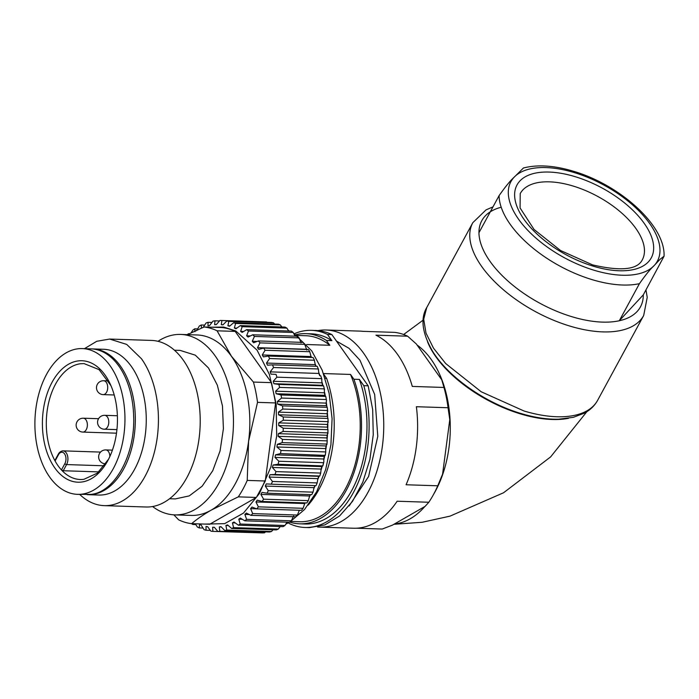 <?xml version="1.0" encoding="UTF-8"?>
<svg xmlns="http://www.w3.org/2000/svg" width="699" height="699" viewBox="0 0 699 699"><rect width="100%" height="100%" fill="white"/><g stroke="black" fill="none" stroke-linecap="round" stroke-linejoin="round"><path stroke-width="1.05" d="M152.609 506.539A90.276 55.702 -88.1 0 0 174.75 514.883A90.276 55.702 -88.1 0 0 229.176 456.561A90.276 55.702 -88.1 0 0 215.091 355.782A90.276 55.702 -88.1 0 0 180.639 334.428L197.022 334.961A90.276 55.702 91.9 0 1 231.474 356.315L217.092 330.81L235.152 331.396A98.611 60.848 -88.1 0 0 222.133 327.56L204.073 326.975L187.454 334.646M217.092 330.81A98.611 60.848 -88.1 0 0 204.073 326.975M235.152 331.396L271.5 382.65L253.431 382.065L231.474 356.315A90.276 55.702 91.9 0 1 248.591 441.252L257.52 402.353A98.611 60.848 -88.1 0 0 253.431 382.065M173.868 514.848L178.638 519.82A98.611 60.848 -88.1 0 0 191.657 523.656L209.717 524.25L256.358 497.443L265.288 480.999L275.581 402.939L271.5 382.65M191.5 523.638A105.558 65.129 -88.1 0 0 192.758 524.46L192.583 523.691M195.309 523.778L197.389 527.046A105.558 65.129 -88.1 0 0 199.285 527.928L199.503 524.451A101.39 62.56 -88.1 0 0 201.111 525.045L204.073 529.702A105.558 65.129 -88.1 0 0 206.022 530.244L206.022 526.417A101.39 62.56 -88.1 0 0 207.655 526.731L210.923 531.17A105.558 65.129 -88.1 0 0 212.898 531.38L212.645 527.238A101.39 62.56 -88.1 0 0 212.828 527.247A101.39 62.56 -88.1 0 0 214.296 527.264L217.852 531.458A105.558 65.129 -88.1 0 0 219.835 531.319L219.311 526.915A101.39 62.56 -88.1 0 0 220.963 526.653L224.781 530.541A105.558 65.129 -88.1 0 0 226.756 530.06L225.934 525.447A101.39 62.56 -88.1 0 0 227.568 524.905L231.631 528.444A105.558 65.129 -88.1 0 0 233.571 527.631L232.452 522.852A101.39 62.56 -88.1 0 0 234.051 522.031L238.342 525.185A105.558 65.129 -88.1 0 0 240.22 524.04L238.787 519.156A101.39 62.56 -88.1 0 0 240.325 518.073L244.816 520.807A105.558 65.129 -88.1 0 0 246.616 519.348L244.868 514.403A101.39 62.56 -88.1 0 0 246.328 513.066L250.985 515.346A105.558 65.129 -88.1 0 0 252.689 513.59L250.618 508.645A101.39 62.56 -88.1 0 0 251.989 507.072L256.786 508.881A105.558 65.129 -88.1 0 0 258.368 506.845L255.974 501.952A101.39 62.56 -88.1 0 0 257.241 500.152L262.142 501.471A105.558 65.129 -88.1 0 0 263.593 499.182L260.884 494.403A101.39 62.56 -88.1 0 0 262.029 492.402L267.009 493.206A105.558 65.129 -88.1 0 0 268.302 490.689L265.288 486.067A101.39 62.56 -88.1 0 0 266.293 483.891L271.317 484.18A105.558 65.129 -88.1 0 0 272.444 481.462L269.132 477.059A101.39 62.56 -88.1 0 0 269.997 474.726L275.03 474.49A105.558 65.129 -88.1 0 0 275.974 471.607L272.374 467.465A101.39 62.56 -88.1 0 0 273.082 465.01L278.088 464.258A105.558 65.129 -88.1 0 0 278.84 461.235L274.987 457.408A101.39 62.56 -88.1 0 0 275.528 454.848L280.474 453.59A105.558 65.129 -88.1 0 0 281.024 450.471L276.926 446.984A101.39 62.56 -88.1 0 0 277.302 444.354L282.151 442.607A105.558 65.129 -88.1 0 0 282.501 439.418L278.176 436.333A101.39 62.56 -88.1 0 0 278.377 433.66L283.104 431.432A105.558 65.129 -88.1 0 0 283.244 428.216L278.726 425.551A101.39 62.56 -88.1 0 0 278.752 422.869L283.322 420.204A105.558 65.129 -88.1 0 0 283.244 416.988L278.569 414.787A101.39 62.56 -88.1 0 0 278.412 412.122L282.798 409.037A105.558 65.129 -88.1 0 0 282.51 405.866L277.695 404.136A101.39 62.56 -88.1 0 0 277.372 401.523L281.54 398.063A105.558 65.129 -88.1 0 0 281.05 394.97L276.131 393.738A101.39 62.56 -88.1 0 0 275.633 391.204L279.574 387.403A105.558 65.129 -88.1 0 0 278.875 384.424L273.886 383.707A101.39 62.56 -88.1 0 0 273.23 381.278L276.9 377.18A105.558 65.129 -88.1 0 0 276.018 374.349L270.985 374.148A101.39 62.56 -88.1 0 0 270.172 371.859L273.571 367.517A105.558 65.129 -88.1 0 0 272.496 364.861L267.464 365.175A101.39 62.56 -88.1 0 0 266.502 363.052L269.604 358.508A105.558 65.129 -88.1 0 0 268.364 356.062L263.366 356.901A101.39 62.56 -88.1 0 0 262.256 354.961L265.061 350.269A105.558 65.129 -88.1 0 0 263.654 348.058L258.726 349.395A101.39 62.56 -88.1 0 0 258.141 348.556A101.39 62.56 -88.1 0 0 257.494 347.665L259.984 342.877A105.558 65.129 -88.1 0 0 258.438 340.937L253.606 342.763A101.39 62.56 -88.1 0 0 252.269 341.261L254.436 336.437A105.558 65.129 -88.1 0 0 252.758 334.777L248.066 337.075A101.39 62.56 -88.1 0 0 246.625 335.817L248.468 331.011A105.558 65.129 -88.1 0 0 246.695 329.648L242.16 332.392A101.39 62.56 -88.1 0 0 240.639 331.387L242.169 326.66A105.558 65.129 -88.1 0 0 240.307 325.62L235.956 328.766A101.39 62.56 -88.1 0 0 234.375 328.032L235.589 323.427A105.558 65.129 -88.1 0 0 233.658 322.72L229.525 326.241A101.39 62.56 -88.1 0 0 227.909 325.786L228.809 321.365A105.558 65.129 -88.1 0 0 226.843 320.99L222.955 324.852A101.39 62.56 -88.1 0 0 221.303 324.677L221.915 320.492A105.558 65.129 -88.1 0 0 221.592 320.474A105.558 65.129 -88.1 0 0 219.932 320.457L216.297 324.598A101.39 62.56 -88.1 0 0 214.637 324.712L214.977 320.806A105.558 65.129 -88.1 0 0 212.994 321.112L209.639 325.498A101.39 62.56 -88.1 0 0 207.996 325.9L208.075 322.309A105.558 65.129 -88.1 0 0 206.109 322.955L203.06 327.534M201.443 328.215L201.286 324.991A105.558 65.129 -88.1 0 0 199.372 325.97L196.62 330.688M195.056 331.641L194.689 328.818A105.558 65.129 -88.1 0 0 192.845 330.12L191.133 332.846M188.214 334.271L188.354 333.746A105.558 65.129 -88.1 0 0 187.358 334.646M275.581 402.939L257.52 402.353M247.228 480.405L248.591 441.252A90.276 55.702 91.9 0 1 211.194 510.13L238.298 496.858A98.611 60.848 -88.1 0 0 247.228 480.405L265.288 480.999M256.358 497.443L238.298 496.858M191.657 523.656C196.882 519.156 203.4 514.656 211.194 510.13A90.276 55.702 91.9 0 1 191.133 515.425L174.75 514.883M180.639 334.428A90.276 55.702 -88.1 0 0 157.991 341.313M195.685 524.556L192.758 524.46M202.701 528.042L199.285 527.928M210.111 530.375L206.022 530.244M257.73 532.76L212.898 531.38M265.559 531.878L264.554 532.778A105.558 65.129 -88.1 0 1 262.571 532.918L217.852 531.458M264.554 532.778L219.835 531.319M221.19 526.976L219.311 526.915M273.047 529.798L271.474 531.52A105.558 65.129 -88.1 0 1 269.499 532L224.781 530.541M271.474 531.52L226.756 530.06M228.101 525.517L225.934 525.447M280.212 526.557L278.298 529.091A105.558 65.129 -88.1 0 1 276.358 529.903L231.631 528.444M278.298 529.091L233.571 527.631M235.03 522.931L232.452 522.852M287.018 522.179L284.939 525.499A105.558 65.129 -88.1 0 1 283.06 526.644L238.342 525.185M284.939 525.499L240.22 524.04M241.968 519.252L238.787 519.156M293.606 515.993L291.334 520.807A105.558 65.129 -88.1 0 1 289.535 522.267L244.816 520.807M291.334 520.807L246.616 519.348M249.027 514.534L244.868 514.403M299.355 510.235L297.407 515.049A105.558 65.129 -88.1 0 1 295.703 516.806L250.985 515.346M297.407 515.049L252.689 513.59M256.664 508.846L250.618 508.645M255.974 501.952L304.72 503.542L303.086 508.304A105.558 65.129 -88.1 0 1 301.505 510.34L256.786 508.881M303.086 508.304L258.368 506.845M304.72 503.542A101.39 62.56 -88.1 0 0 305.201 502.869M306.861 502.931A105.558 65.129 -88.1 0 0 308.311 500.641L306.861 502.931L262.142 501.471M260.884 494.403L309.631 495.993L308.311 500.641L263.593 499.182M309.631 495.993A101.39 62.56 -88.1 0 0 310.417 494.621M311.728 494.665A105.558 65.129 -88.1 0 0 313.021 492.148L311.728 494.665L267.009 493.206M265.288 486.067L314.026 487.657L313.021 492.148L268.302 490.689M314.026 487.657A101.39 62.56 -88.1 0 0 314.987 485.604M316.035 485.639A105.558 65.129 -88.1 0 0 317.163 482.922L316.035 485.639L271.317 484.18M269.132 477.059L317.87 478.649L317.163 482.922L272.444 481.462M317.87 478.649A101.39 62.56 -88.1 0 0 318.735 476.316L269.997 474.726M318.735 476.316L319.749 475.949A105.558 65.129 -88.1 0 0 320.692 473.066L319.793 476.028L275.03 474.49M272.374 467.465L321.121 469.055L320.692 473.066L275.974 471.607M321.121 469.055A101.39 62.56 -88.1 0 0 321.828 466.6L273.082 465.01M274.987 457.408L323.724 458.998L323.864 461.864L322.859 465.918L278.088 464.258M323.864 461.864L323.567 462.694A105.558 65.129 -88.1 0 1 322.807 465.717L321.828 466.6M323.567 462.694L278.84 461.235M323.724 458.998A101.39 62.56 -88.1 0 0 324.275 456.438L275.528 454.848M324.275 456.438L325.192 455.049A105.558 65.129 -88.1 0 0 325.751 451.93L325.245 455.39L280.474 453.59M276.926 446.984L325.664 448.575L325.751 451.93L281.024 450.471M325.664 448.575A101.39 62.56 -88.1 0 0 326.04 445.945L277.302 444.354M326.04 445.945L326.87 444.066A105.558 65.129 -88.1 0 0 327.219 440.877L326.949 444.555L326.87 444.066L282.151 442.607M278.176 436.333L326.922 437.923L327.219 440.877L282.501 439.418M326.922 437.923A101.39 62.56 -88.1 0 0 327.123 435.25L278.377 433.66M327.123 435.25L327.822 432.891A105.558 65.129 -88.1 0 0 327.962 429.675L327.927 433.529L327.822 432.891L283.104 431.432M278.726 425.551L327.464 427.141L327.962 429.675L283.244 428.216M327.464 427.141A101.39 62.56 -88.1 0 0 327.49 424.459L278.752 422.869M327.49 424.459L328.041 421.663A105.558 65.129 -88.1 0 0 327.962 418.448L328.189 422.406L328.041 421.663L283.322 420.204M278.569 414.787L327.307 416.377L327.962 418.448L283.244 416.988M327.307 416.377A101.39 62.56 -88.1 0 0 327.158 413.712L278.412 412.122M327.158 413.712L327.516 410.496A105.558 65.129 -88.1 0 0 327.237 407.325L327.709 411.318L327.516 410.496L282.798 409.037M277.695 404.136L326.442 405.726L327.237 407.325L282.51 405.866M326.442 405.726A101.39 62.56 -88.1 0 0 326.118 403.113L277.372 401.523M326.267 399.522A105.558 65.129 -88.1 0 0 325.769 396.429L326.503 400.37L326.267 399.522L281.54 398.063M326.503 400.37L326.118 403.113M276.131 393.738L324.878 395.328L325.769 396.429L281.05 394.97M324.878 395.328A101.39 62.56 -88.1 0 0 324.38 392.794L275.633 391.204M324.38 392.794L324.292 388.862A105.558 65.129 -88.1 0 0 323.593 385.883L324.563 389.684L324.292 388.862L279.574 387.403M273.886 383.707L322.632 385.298L323.593 385.883L278.875 384.424M322.632 385.298A101.39 62.56 -88.1 0 0 321.968 382.869L273.23 381.278M321.968 382.869L321.619 378.64A105.558 65.129 -88.1 0 0 320.736 375.809L321.898 379.356L321.619 378.64L276.9 377.18M270.985 374.148L276.018 374.349M319.731 375.739A101.39 62.56 -88.1 0 0 318.91 373.449L270.172 371.859M318.91 373.449L318.29 368.976A105.558 65.129 -88.1 0 0 317.215 366.32L318.534 369.509L318.29 368.976L273.571 367.517M317.215 366.32L272.496 364.861M315.992 366.276A101.39 62.56 -88.1 0 0 315.24 364.642L266.502 363.052M315.24 364.642L314.323 359.968A105.558 65.129 -88.1 0 0 313.082 357.521L314.471 360.256L269.604 358.508M313.082 357.521L268.364 356.062M311.536 357.469A101.39 62.56 -88.1 0 0 311.003 356.551L262.256 354.961M311.003 356.551L309.779 351.719L265.061 350.269M309.779 351.719A105.558 65.129 -88.1 0 0 308.373 349.517L263.654 348.058M259.984 342.877L304.703 344.336L306.878 350.147M306.241 349.255L257.494 347.665M304.703 344.336A105.558 65.129 -88.1 0 0 303.156 342.396L258.438 340.937M256.865 341.409L252.269 341.261M301.007 342.851L299.155 337.897L254.436 336.437M299.155 337.897A105.558 65.129 -88.1 0 0 297.486 336.236L252.758 334.777M250.05 335.931L246.625 335.817M295.048 336.158L293.187 332.471L248.468 331.011M293.187 332.471A105.558 65.129 -88.1 0 0 291.413 331.108L246.695 329.648M243.366 331.483L240.639 331.387M288.687 331.02L286.887 328.119L242.169 326.66M286.887 328.119A105.558 65.129 -88.1 0 0 285.026 327.08L240.307 325.62M236.646 328.111L234.375 328.032M281.88 326.975L280.308 324.886L235.589 323.427M280.308 324.886A105.558 65.129 -88.1 0 0 278.385 324.179L233.658 322.72M229.866 325.856L227.909 325.786M274.663 324.056L273.527 322.824L228.809 321.365M273.527 322.824A105.558 65.129 -88.1 0 0 271.562 322.449L226.843 320.99M223.033 324.738L221.303 324.677M267.035 322.3L221.915 320.492M266.634 321.942A105.558 65.129 -88.1 0 0 266.31 321.933A105.558 65.129 -88.1 0 0 265.978 321.924M219.329 320.946L214.977 320.806M211.675 322.431L208.075 322.309M204.344 325.087L201.286 324.991M197.354 328.906L194.689 328.818M189.219 333.773L188.354 333.746M169.586 498.736L175.274 498.92L189.254 495.897L202.151 486.189L212.749 470.707L220.071 450.916L223.409 428.662L222.474 406.032L217.328 385.149L208.477 367.962L195.309 355.171L180.115 350.391L174.435 350.208M79.703 494.42A83.338 51.42 -88.1 0 0 104.247 505.639L146.03 507.002A83.338 51.42 -88.1 0 0 196.27 453.162A83.338 51.42 -88.1 0 0 183.269 360.134A83.338 51.42 -88.1 0 0 151.465 340.422L109.682 339.059L96.75 341.287L84.457 348.661M104.247 505.639A83.338 51.42 -88.1 0 0 154.488 451.799A83.338 51.42 -88.1 0 0 141.486 358.77L126.72 344.424L109.682 339.059M92.679 348.923L103.601 349.282A72.914 44.989 91.9 0 1 131.429 366.529A72.914 44.989 91.9 0 1 142.806 447.928A72.914 44.989 91.9 0 1 98.847 495.041L87.925 494.682A72.914 44.989 -88.1 0 0 131.884 447.578A72.914 44.989 -88.1 0 0 120.508 366.171A72.914 44.989 -88.1 0 0 92.679 348.923A72.914 44.989 -88.1 0 0 91.857 348.915M87.113 494.647A72.914 44.989 -88.1 0 0 87.925 494.682M417.111 345.061A93.404 57.633 91.9 0 1 431.292 359.583A93.404 57.633 91.9 0 1 435.381 491.179A93.404 57.633 91.9 0 1 433.703 494.158M424.835 506.53A93.404 57.633 91.9 0 1 394.393 524.032M427.543 341.828A93.404 46.352 28.5 0 0 435.879 356.77A93.404 46.352 28.5 0 0 552.123 419.496A93.404 46.352 28.5 0 0 568.436 418.325M520.231 193.571A69.446 34.469 -151.5 0 1 572.804 185.951A69.446 34.469 -151.5 0 1 642.294 259.845C637.366 269.744 620.791 271.43 592.569 264.886L560.502 250.487L534.062 229.482L520.073 207.944L520.231 193.571M643.29 294.873L664.05 256.236L660.005 259.338L654.308 265.428C650.638 268.696 645.675 274.777 639.436 283.663L619.297 320.754A90.276 44.806 28.5 0 0 643.29 294.873L619.297 320.754A90.276 44.806 28.5 0 1 572.123 316.778A90.276 44.806 28.5 0 1 478.955 232.715L499.095 195.624C505.351 186.738 510.305 180.657 513.966 177.389L523.437 167.996C537.452 164.396 554.01 165.453 573.11 171.15C619.637 184.65 665.562 225.41 664.05 256.236M293.903 333.528L311.719 350.846L322.16 370.112L329.107 393.249L332.086 418.684L330.915 444.73L325.655 469.623L316.664 491.712L304.546 509.501L290.111 521.804M289.351 522.258L286.074 524.005M288.512 330.636L289.377 331.046M310.994 356.307A100.7 62.132 91.9 0 1 311.684 357.477M315.258 364.266A100.7 62.132 91.9 0 1 316.201 366.285M318.962 372.951A100.7 62.132 91.9 0 1 319.976 375.747M322.064 382.274A100.7 62.132 91.9 0 1 322.929 385.385M324.537 392.139A100.7 62.132 91.9 0 1 325.21 395.529M326.328 402.441A100.7 62.132 91.9 0 1 326.791 406.049M327.429 413.057A100.7 62.132 91.9 0 1 327.648 416.814M327.822 423.874A100.7 62.132 91.9 0 1 327.779 427.701M327.482 434.752A100.7 62.132 91.9 0 1 327.184 438.553M326.416 445.569A100.7 62.132 91.9 0 1 325.883 449.256M324.633 456.176A100.7 62.132 91.9 0 1 323.882 459.68M322.16 466.451A100.7 62.132 91.9 0 1 321.217 469.702M319.032 476.272A100.7 62.132 91.9 0 1 317.923 479.226M315.223 485.613A100.7 62.132 91.9 0 1 314.034 488.129M310.609 494.63A100.7 62.132 91.9 0 1 309.613 496.325M305.323 502.878A100.7 62.132 91.9 0 1 304.703 503.734M289.727 522.109A95.143 58.707 -88.1 0 0 299.67 523.822A95.143 58.707 -88.1 0 0 352.724 476.15A95.143 58.707 -88.1 0 0 353.921 379.251L359.382 379.426L363.803 385.665A98.611 60.848 91.9 0 1 305.017 527.474A98.611 60.848 91.9 0 1 289.01 523.42L288.521 522.73M308.128 505.132A95.143 58.707 -88.1 0 0 326.616 378.36L325.166 378.316M306.721 344.528L329.832 345.28L326.424 340.465L331.885 340.64L327.464 334.41L331.833 334.55L368.172 385.804L372.672 409.614L373.257 434.682L369.911 459.383L362.833 482.118L352.488 501.401L339.557 515.984L324.869 524.914L309.386 527.614L305.017 527.474M323.829 374.437L326.616 378.36M353.921 379.251L350.505 374.437L323.506 373.554M363.803 385.665L368.172 385.804M326.424 340.465A95.143 58.707 -88.1 0 0 305.874 333.65A95.143 58.707 -88.1 0 0 295.756 334.734M331.885 340.64A95.143 58.707 -88.1 0 0 311.335 333.825L305.874 333.65M294.27 333.755A98.611 60.848 91.9 0 1 311.448 330.356A98.611 60.848 91.9 0 1 327.464 334.41M311.448 330.356L315.817 330.496A98.611 60.848 91.9 0 1 331.833 334.55M359.382 379.426A95.143 58.707 91.9 0 1 358.185 476.325A95.143 58.707 91.9 0 1 305.131 524.005L299.67 523.822M350.505 374.437A93.054 57.423 91.9 0 1 352.742 472.008A93.054 57.423 91.9 0 1 299.74 521.742L290.697 521.445M329.832 345.28A93.054 57.423 -88.1 0 0 305.804 335.73L296.76 335.433M62.517 450.89A8.336 5.146 91.9 0 1 63.05 450.864L62.377 450.899C60.446 451.51 59.118 452.559 58.375 454.044A1.389 0.69 -151.5 0 0 58.506 454.673L55.081 460.973A57.991 35.78 91.9 0 1 49.166 400.579A57.991 35.78 91.9 0 1 80.315 363.768L84.002 363.585L99.092 369.631L110.931 385.63M108.528 459.252L97.362 473.153L83.906 479.304A57.991 35.78 91.9 0 1 80.219 479.497A57.991 35.78 91.9 0 1 61.442 469.946L64.867 463.638A1.389 0.69 28.5 0 0 66.597 464.573L104.326 465.805M100.534 452.087L63.05 450.864A8.336 5.146 91.9 0 1 67.532 455.765A8.336 5.146 91.9 0 1 66.597 464.573L63.251 470.742L61.442 469.946A57.991 35.78 -88.1 0 1 55.081 460.973L55.614 459.968M63.251 470.742L98.821 471.895M81.809 482.004A60.761 37.493 -88.1 0 0 108.083 460.117A60.761 37.493 -88.1 0 0 110.538 384.73A60.761 37.493 -88.1 0 0 78.043 360.929A60.761 37.493 -88.1 0 0 42.447 426.495A60.761 37.493 -88.1 0 0 81.809 482.004M77.668 348.827A72.914 44.989 91.9 0 1 82.299 348.591A72.914 44.989 91.9 0 1 124.903 415.433A72.914 44.989 91.9 0 1 82.185 494.114A72.914 44.989 91.9 0 1 77.545 494.342A72.914 44.989 91.9 0 1 34.95 427.5A72.914 44.989 91.9 0 1 77.668 348.827M77.545 494.342L90.922 494.394C114.986 492.175 135.466 454.455 133.64 415.722A72.914 44.989 91.9 0 0 91.045 348.871L82.299 348.591M407.622 336.202L375.94 335.171C384.022 339.129 391.23 345.551 397.565 354.437C403.873 363.384 408.775 374.044 412.288 386.425L443.97 387.456L441.777 379.854L416.359 344.013L407.622 336.202A98.611 60.848 -88.1 0 0 394.603 332.366L362.921 331.335A98.611 60.848 -88.1 0 0 359.933 331.116L326.066 330.007A98.611 60.848 -88.1 0 0 317.923 330.627M317.529 527.002A98.611 60.848 -88.1 0 0 319.635 527.125A98.611 60.848 -88.1 0 0 379.085 463.42A98.611 60.848 -88.1 0 0 363.698 353.336A98.611 60.848 -88.1 0 0 326.066 330.007M356.499 528.208L382.187 529.047L392.48 525.124L425.088 506.382L428.828 502.249A98.611 60.848 -88.1 0 0 434.088 493.433L435.433 490.89A94.444 58.279 -88.1 0 0 442.581 474.167L449.78 419.583A94.444 58.279 -88.1 0 0 441.777 379.854M319.635 527.125L353.502 528.234A98.611 60.848 -88.1 0 0 397.146 501.218L428.828 502.249M434.088 493.433A98.611 60.848 -88.1 0 0 437.757 485.796L406.075 484.765A98.611 60.848 -88.1 0 0 416.377 406.713L448.05 407.744A98.611 60.848 -88.1 0 0 443.97 387.456M349.185 505.893L368.6 476.473L377.783 436.333L374.673 394.463L359.959 360.221L348.984 348.294L336.472 341.095M449.78 419.583L448.05 407.744M437.757 485.796L442.581 474.167M204.894 524.084L224.632 523.656L243.479 513.092L259.46 493.485L270.932 466.871L276.699 436.01L276.166 404.101L269.386 374.454L257.066 350.138L235.799 330.985L223.715 327.071L211.316 327.211M574.831 176.576A76.392 37.912 28.5 0 0 515.242 200.692A76.392 37.912 28.5 0 0 593.442 266.24A76.392 37.912 28.5 0 0 653.041 242.116A76.392 37.912 28.5 0 0 574.831 176.576M654.308 265.428A83.338 41.355 28.5 0 0 573.984 172.504A83.338 41.355 28.5 0 0 513.966 177.389A83.338 41.355 28.5 0 0 594.29 270.312A83.338 41.355 28.5 0 0 654.308 265.428M499.095 195.624A90.276 44.806 28.5 0 0 592.263 279.687A90.276 44.806 28.5 0 0 639.436 283.663M570.096 326.145A97.222 48.248 28.5 0 0 643.692 315.485L597.628 400.326A97.222 48.248 -151.5 0 1 524.023 410.995L481.192 391.763L445.709 363.567L433.485 348.146L425.997 333.082L423.708 319.268L426.74 307.543L472.804 222.701A97.222 48.248 28.5 0 0 570.096 326.145M501.2 207.245A90.276 44.806 28.5 0 0 478.955 232.715M58.506 454.673A6.946 4.281 91.9 0 1 61.468 452.236A6.946 4.281 91.9 0 1 65.557 455.975A6.946 4.281 91.9 0 1 64.867 463.638M104.273 429.212A6.946 4.281 -88.1 0 0 106.344 428.435A6.946 4.281 -88.1 0 0 107.978 426.154A6.946 4.281 -88.1 0 0 107.017 416.517A6.946 4.281 -88.1 0 0 104.728 415.328A6.946 6.946 0 0 0 99.328 426.897A6.946 6.946 0 0 0 104.273 429.212L116.925 429.623M109.865 456.482A6.946 4.281 -88.1 0 0 108.092 451.108A6.946 4.281 -88.1 0 0 105.802 449.92A6.946 6.946 0 0 0 100.403 461.489A6.946 6.946 0 0 0 105.357 463.804A6.946 4.281 -88.1 0 0 105.767 463.786M82.858 432.078A6.946 4.281 -88.1 0 0 84.928 431.309A6.946 4.281 -88.1 0 0 86.562 429.029A6.946 4.281 -88.1 0 0 85.601 419.391A6.946 4.281 -88.1 0 0 83.312 418.203A6.946 6.946 0 0 0 77.912 429.771A6.946 6.946 0 0 0 82.858 432.078L116.488 433.179M103.199 394.62A6.946 4.281 -88.1 0 0 105.269 393.843A6.946 4.281 -88.1 0 0 106.903 391.562A6.946 4.281 -88.1 0 0 105.942 381.925A6.946 4.281 -88.1 0 0 103.653 380.737A6.946 6.946 0 0 0 98.253 392.305A6.946 6.946 0 0 0 103.199 394.62L114.208 394.979M214.313 527.291L212.828 527.247M266.31 321.933L221.592 320.474M586.872 411.685L550.611 456.91L503.56 492.76L449.981 516.15L422.039 522.293L393.939 524.285M423.157 320.125L403.638 334.506M645.963 289.954L647.23 297.355L643.692 315.485M492.978 206.887L486.041 209.875L472.804 222.701M597.628 400.326C594.648 405.708 590.253 409.972 584.443 413.118L573.32 417.338L558.667 419.208C547.125 419.479 534.63 417.6 521.183 413.563C485.412 403.061 448.242 377.067 432.428 350.994C422.161 333.012 420.265 318.526 426.74 307.543M58.375 454.044L54.994 460.274M117.38 415.739L104.728 415.328M112.417 450.139L105.802 449.92M98.55 418.701L83.312 418.203M108.45 380.894L103.653 380.737"/></g></svg>
